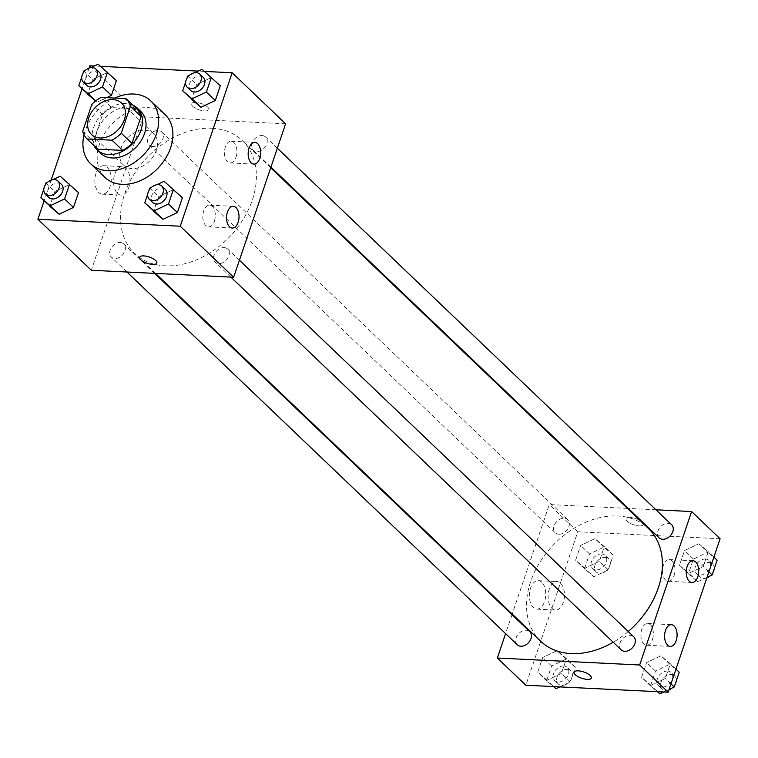 <?xml version="1.0" encoding="UTF-8"?>
<svg xmlns="http://www.w3.org/2000/svg" width="758" height="758" viewBox="0 0 758 758"><rect width="100%" height="100%" fill="white"/><g stroke="black" fill="none" stroke-linecap="round" stroke-linejoin="round"><path stroke-width="0.57" stroke-dasharray="3.79 2.84" d="M145.091 130.234A21.745 15.956 133.7 0 1 153.618 133.683A21.745 15.956 133.7 0 1 150.131 160.431A21.745 15.956 133.7 0 1 123.582 165.14A21.745 15.956 133.7 0 1 123.327 143.224A21.745 15.956 133.7 0 1 145.091 130.234M136.743 108.839L111.777 107.608L101.098 97.403M97.716 149.174A28.065 20.589 133.7 0 1 93.395 141.519L82.717 131.314M111.777 107.608A28.065 20.589 133.7 0 0 102.51 114.6L93.395 141.519M132.745 105.021A28.994 21.271 -46.3 0 0 101.847 114.316A28.994 21.271 -46.3 0 0 93.983 145.612M100.767 153.372A28.994 21.271 133.7 0 1 100.426 124.151A28.994 21.271 133.7 0 1 129.447 106.831A28.994 21.271 133.7 0 1 140.808 111.435M102.51 114.6L91.822 104.396M84.015 134.82A43.49 31.912 133.7 0 1 114.742 98.076M105.002 177.457A43.49 31.912 133.7 0 1 104.49 133.626A43.49 31.912 133.7 0 1 148.018 107.645A43.49 31.912 133.7 0 1 165.073 114.562M204.556 71.413L198.179 71.1M100.653 66.325L94.276 66.012M89.065 68.087L82.035 88.857M51.146 180.11L44.116 200.879M202.035 69.281L220.303 85.749L210.942 77.78L196.578 84.583L191.584 99.345L196.578 84.583L187.681 76.075M164.116 181.304L182.384 197.772L173.023 189.803L158.659 196.606L153.666 211.368L158.659 196.606L149.762 188.098M60.223 176.207L78.481 192.674L69.12 184.706L54.765 191.509L49.763 206.28L54.765 191.509L45.859 183.01M98.142 64.184L116.4 80.651L107.039 72.683L92.684 79.486L87.682 94.257L92.684 79.486L83.778 70.987M97.043 102.216L95.593 100.985L97.043 102.216L106.632 97.678L97.043 102.216L95.688 100.918M156.821 263.054L156.821 263.054A9.058 3.297 -161.3 0 0 149.298 257.019A9.058 3.297 -161.3 0 0 139.662 257.246L139.662 257.246M96.048 173.25A14.25 8.177 92.8 0 0 102.349 194.171A14.25 8.177 92.8 0 0 111.218 180.338A14.25 8.177 92.8 0 0 103.742 165.699A14.25 8.177 92.8 0 0 96.048 173.25M285.595 123.791L143.262 116.817L89.842 65.794M143.262 116.817L91.32 270.265M114.78 174.169A14.25 8.177 -87.2 0 1 122.483 166.618A14.25 8.177 -87.2 0 1 129.95 181.257A14.25 8.177 -87.2 0 1 121.09 195.09A14.25 8.177 -87.2 0 1 114.78 174.169M207.597 107.058A9.058 3.297 -161.3 0 0 198.388 102.794A9.058 3.297 -161.3 0 0 191.603 103.789A9.058 3.297 -161.3 0 0 199.127 109.825A9.058 3.297 -161.3 0 0 208.763 109.597A9.058 3.297 -161.3 0 0 207.597 107.058A9.058 3.297 18.7 0 1 208.763 109.607A9.058 3.297 18.7 0 1 199.127 109.825A9.058 3.297 18.7 0 1 191.594 103.799A9.058 3.297 18.7 0 1 198.388 102.804A9.058 3.297 18.7 0 1 207.597 107.067M214.391 221.118A10.868 6.235 92.8 0 0 209.587 205.162A10.868 6.235 92.8 0 0 202.822 215.717A10.868 6.235 92.8 0 0 208.516 226.879A10.868 6.235 92.8 0 0 214.391 221.118M236.032 157.181A10.868 6.235 92.8 0 0 231.228 141.225A10.868 6.235 92.8 0 0 224.463 151.771A10.868 6.235 92.8 0 0 230.157 162.942A10.868 6.235 92.8 0 0 236.032 157.181M152.765 146.465A9.058 6.651 133.7 0 1 149.212 145.024A9.058 6.651 133.7 0 1 150.662 133.882A9.058 6.651 133.7 0 1 161.729 131.92A9.058 6.651 133.7 0 1 161.833 141.054A9.058 6.651 133.7 0 1 152.765 146.465M224.15 247.601A9.058 6.651 133.7 0 1 227.703 249.041A9.058 6.651 133.7 0 1 226.254 260.184A9.058 6.651 133.7 0 1 215.187 262.145A9.058 6.651 133.7 0 1 215.083 253.011A9.058 6.651 133.7 0 1 224.15 247.601M262.069 135.578A9.058 6.651 133.7 0 1 265.622 137.018A9.058 6.651 133.7 0 1 264.172 148.161A9.058 6.651 133.7 0 1 253.106 150.122A9.058 6.651 133.7 0 1 253.001 140.988A9.058 6.651 133.7 0 1 262.069 135.578M120.257 242.503A9.058 6.651 133.7 0 1 123.81 243.943A9.058 6.651 133.7 0 1 122.36 255.086A9.058 6.651 133.7 0 1 111.293 257.047A9.058 6.651 133.7 0 1 111.189 247.913A9.058 6.651 133.7 0 1 120.257 242.503M211.747 128.235A77.989 57.22 133.7 0 1 242.323 140.628A77.989 57.22 133.7 0 1 229.845 236.553A77.989 57.22 133.7 0 1 134.592 253.428A77.989 57.22 133.7 0 1 133.683 174.823A77.989 57.22 133.7 0 1 211.747 128.235M540.606 641.183A77.989 57.22 133.7 0 1 539.696 562.569A77.989 57.22 133.7 0 1 617.761 515.98A77.989 57.22 133.7 0 1 648.336 528.373M628.221 631.537A77.989 57.22 133.7 0 1 613.203 642.244M558.779 534.21A9.058 6.651 -46.3 0 0 567.846 528.8A9.058 6.651 -46.3 0 0 567.742 519.666A9.058 6.651 -46.3 0 0 556.675 521.627A9.058 6.651 -46.3 0 0 555.226 532.77A9.058 6.651 -46.3 0 0 558.779 534.21M621.209 649.89A9.058 6.651 133.7 0 1 621.105 640.756A9.058 6.651 133.7 0 1 630.173 635.346A9.058 6.651 133.7 0 1 633.726 636.786M659.128 537.867A9.058 6.651 133.7 0 1 659.015 528.733A9.058 6.651 133.7 0 1 668.082 523.323A9.058 6.651 133.7 0 1 671.635 524.763M517.307 644.793A9.058 6.651 133.7 0 1 517.202 635.668A9.058 6.651 133.7 0 1 526.27 630.249A9.058 6.651 133.7 0 1 529.823 631.689M655.964 509.793L628.306 508.438M627.416 508.391L549.285 504.563L512.219 614.065M512.01 614.681L505.595 633.612M584.977 568.197L575.616 560.228L580.619 545.466L594.973 538.663L604.334 546.632L599.341 561.394L584.977 568.197L599.341 561.394L604.334 546.632L594.973 538.663L580.619 545.466L575.616 560.228L593.884 576.696L608.238 569.902L613.241 555.131L603.88 547.172L589.516 553.965L584.522 568.737L593.884 576.705M547.058 680.22L537.697 672.251L542.7 657.489L557.054 650.686L566.415 658.655L561.422 673.417L547.058 680.22L561.422 673.417L566.415 658.655L557.054 650.686L542.7 657.489L537.697 672.251L553.738 686.596M650.961 685.317L641.6 677.349L646.593 662.587L660.957 655.784L670.318 663.743L665.316 678.514L650.961 685.317L665.316 678.514L670.318 663.743L660.957 655.784L646.593 662.587L641.6 677.349L657.631 691.694M720.1 538.749L577.776 531.775L525.834 685.232M698.876 543.761L708.237 551.72L703.235 566.491L688.88 573.294L679.519 565.326L684.512 550.564L698.876 543.761L684.512 550.564L679.519 565.326L688.88 573.294L703.235 566.491L708.237 551.72L698.876 543.761L707.773 552.26L693.418 559.063L688.416 573.834L697.777 581.793L707.015 577.425M652.467 639.487A10.868 6.235 92.8 0 0 647.654 623.521A10.868 6.235 92.8 0 0 640.889 634.076A10.868 6.235 92.8 0 0 646.593 645.238A10.868 6.235 92.8 0 0 652.467 639.487M674.108 575.54A10.868 6.235 92.8 0 0 669.295 559.584A10.868 6.235 92.8 0 0 662.539 570.139A10.868 6.235 92.8 0 0 668.234 581.301A10.868 6.235 92.8 0 0 674.108 575.54M541.809 582.324A14.25 8.177 92.8 0 0 538.256 580.656A14.25 8.177 92.8 0 0 529.387 594.499A14.25 8.177 92.8 0 0 536.863 609.129A14.25 8.177 92.8 0 0 545.343 598.536A14.25 8.177 92.8 0 0 541.809 582.324M577.776 531.775L549.285 504.563M639.146 525.91A9.058 3.297 -161.3 0 0 643.277 524.564A9.058 3.297 -161.3 0 0 635.744 518.529A9.058 3.297 -161.3 0 0 626.108 518.747A9.058 3.297 -161.3 0 0 629.983 523.191A9.058 3.297 -161.3 0 0 639.146 525.91A9.058 3.297 18.7 0 1 629.974 523.2A9.058 3.297 18.7 0 1 626.108 518.756A9.058 3.297 18.7 0 1 635.744 518.538A9.058 3.297 18.7 0 1 643.267 524.564A9.058 3.297 18.7 0 1 639.136 525.91M560.55 583.243A14.25 8.177 -87.2 0 1 564.085 599.455A14.25 8.177 -87.2 0 1 555.595 610.048A14.25 8.177 -87.2 0 1 548.129 595.409A14.25 8.177 -87.2 0 1 556.997 581.575A14.25 8.177 -87.2 0 1 560.55 583.243M591.335 678.022L591.335 678.012A9.058 3.297 -161.3 0 0 587.459 673.568A9.058 3.297 -161.3 0 0 578.297 670.858A9.058 3.297 -161.3 0 0 574.166 672.204L574.166 672.204M601.587 553.946A9.058 6.651 133.7 0 1 605.14 555.387A9.058 6.651 133.7 0 1 603.69 566.529A9.058 6.651 133.7 0 1 592.623 568.491A9.058 6.651 133.7 0 1 592.519 559.357A9.058 6.651 133.7 0 1 601.587 553.946M608.238 569.902L599.341 561.394M613.241 555.131L604.334 546.632M603.88 547.172L594.973 538.663M589.516 553.965L580.619 545.466M584.522 568.737L575.616 560.228M605.149 557.338A9.058 6.651 133.7 0 1 608.702 558.779A9.058 6.651 133.7 0 1 607.253 569.931A9.058 6.651 133.7 0 1 596.186 571.892A9.058 6.651 133.7 0 1 596.082 562.758A9.058 6.651 133.7 0 1 605.149 557.338M559.821 686.9L570.319 681.925L575.322 667.154L565.961 659.195L551.597 665.988L546.603 680.76L553.444 686.587M563.668 665.969A9.058 6.651 133.7 0 1 567.221 667.41A9.058 6.651 133.7 0 1 565.771 678.552A9.058 6.651 133.7 0 1 554.704 680.513A9.058 6.651 133.7 0 1 554.6 671.38A9.058 6.651 133.7 0 1 563.668 665.969M570.319 681.925L561.422 673.417M575.322 667.154L566.415 658.655M565.961 659.195L557.054 650.686M551.597 665.988L542.7 657.489M546.603 680.76L537.697 672.251M567.23 669.361A9.058 6.651 133.7 0 1 570.783 670.802A9.058 6.651 133.7 0 1 569.334 681.954A9.058 6.651 133.7 0 1 558.267 683.915A9.058 6.651 133.7 0 1 558.163 674.781A9.058 6.651 133.7 0 1 567.23 669.361M717.134 560.228L707.773 552.26M705.48 559.034A9.058 6.651 133.7 0 1 709.033 560.475A9.058 6.651 133.7 0 1 707.584 571.617A9.058 6.651 133.7 0 1 696.517 573.579A9.058 6.651 133.7 0 1 696.413 564.445A9.058 6.651 133.7 0 1 705.48 559.034M697.777 581.793L688.88 573.294M708.882 571.883L703.235 566.491M713.884 557.121L708.237 551.72M693.418 559.063L684.512 550.564M688.416 573.834L679.519 565.326M706.854 577.89A9.058 6.651 133.7 0 1 700.079 576.98A9.058 6.651 133.7 0 1 699.975 567.846A9.058 6.651 133.7 0 1 709.043 562.436A9.058 6.651 133.7 0 1 712.596 563.876A9.058 6.651 133.7 0 1 714.169 568.993M712.956 572.574A9.058 6.651 133.7 0 1 710.208 575.909M663.724 691.988L669.096 689.448M679.215 672.251L669.854 664.283L655.499 671.086L650.497 685.857L657.347 691.675M667.561 671.057A9.058 6.651 133.7 0 1 671.114 672.498A9.058 6.651 133.7 0 1 669.665 683.64A9.058 6.651 133.7 0 1 658.598 685.602A9.058 6.651 133.7 0 1 658.494 676.468A9.058 6.651 133.7 0 1 667.561 671.057M670.963 683.905L665.316 678.514M675.965 669.143L670.318 663.743M669.854 664.283L660.957 655.784M655.499 671.086L646.593 662.587M650.497 685.857L641.6 677.349M668.935 689.913A9.058 6.651 133.7 0 1 662.16 689.003A9.058 6.651 133.7 0 1 662.056 679.869A9.058 6.651 133.7 0 1 671.124 674.459A9.058 6.651 133.7 0 1 674.677 675.899A9.058 6.651 133.7 0 1 676.25 681.016M675.037 684.597A9.058 6.651 133.7 0 1 672.289 687.932M90.875 67.623L85.711 70.068M82.963 73.403L81.75 76.984M86.886 85.502A9.058 6.651 133.7 0 1 86.782 76.368A9.058 6.651 133.7 0 1 95.849 70.958A9.058 6.651 133.7 0 1 99.402 72.398M107.039 72.683L92.684 79.486M52.956 179.646L47.792 182.091M45.044 185.426L43.831 189.007M48.967 197.525A9.058 6.651 133.7 0 1 48.863 188.391A9.058 6.651 133.7 0 1 57.93 182.981A9.058 6.651 133.7 0 1 61.483 184.421M69.12 184.706L54.765 191.509M194.768 72.721L189.614 75.165M186.856 78.5L185.644 82.072M190.779 90.59A9.058 6.651 133.7 0 1 190.675 81.466A9.058 6.651 133.7 0 1 199.742 76.046A9.058 6.651 133.7 0 1 203.296 77.487M210.942 77.78L196.578 84.583M156.849 184.744L151.695 187.188M148.938 190.523L147.725 194.095M152.86 202.613A9.058 6.651 133.7 0 1 152.756 193.489A9.058 6.651 133.7 0 1 161.824 188.069A9.058 6.651 133.7 0 1 165.377 189.509M173.023 189.803L158.659 196.606M91.528 134.526L123.582 165.14M121.564 103.079L153.618 133.683M102.349 194.171L121.09 195.09M103.742 165.699L122.483 166.618M233.303 206.328L209.587 205.162M232.242 228.044L208.516 226.879M254.944 142.381L231.228 141.225M253.883 164.107L230.157 162.942M270.71 167.745L242.323 140.628M155.523 273.42L134.592 253.428M149.212 145.024L555.226 532.77M161.729 131.92L567.742 519.666M239.414 260.221L227.703 249.041M230.868 277.115L215.187 262.145M277.333 148.198L265.622 137.018M270.919 167.13L253.106 150.122M154.623 273.373L123.81 243.943M126.965 272.018L111.293 257.047M671.37 624.687L647.654 623.521M670.309 646.403L646.593 645.238M693.02 560.749L669.295 559.584M691.95 582.466L668.234 581.301M536.863 609.129L555.595 610.048M538.256 580.656L556.997 581.575M608.702 558.779L605.14 555.387M596.186 571.892L592.623 568.491M570.783 670.802L567.221 667.41M558.267 683.915L554.704 680.513M712.596 563.876L709.033 560.475M700.079 576.98L696.517 573.579M674.677 675.899L671.114 672.498M662.16 689.003L658.598 685.602"/><path stroke-width="1.14" d="M113.037 99.62A21.745 15.956 133.7 0 1 121.564 103.079A21.745 15.956 133.7 0 1 118.077 129.817A21.745 15.956 133.7 0 1 91.528 134.526A21.745 15.956 133.7 0 1 91.273 112.61A21.745 15.956 133.7 0 1 113.037 99.62M91.822 104.396L82.717 131.314A28.065 20.589 133.7 0 0 87.028 138.97L111.985 140.192A28.065 20.589 133.7 0 0 121.261 133.2L130.367 106.291A28.065 20.589 133.7 0 0 126.055 98.635L101.098 97.403A28.065 20.589 133.7 0 0 91.822 104.396M121.261 133.2L131.949 143.404L141.054 116.495L130.367 106.291M141.054 116.495A28.065 20.589 133.7 0 0 136.743 108.839L126.055 98.635M131.949 143.404A28.065 20.589 133.7 0 1 122.673 150.397L111.985 140.192M87.028 138.97L97.716 149.174L122.673 150.397M93.983 145.612A28.994 21.271 -46.3 0 0 97.204 149.97A28.994 21.271 -46.3 0 0 121.062 151.979A28.994 21.271 -46.3 0 0 140.95 130.168A28.994 21.271 -46.3 0 0 137.255 108.034A28.994 21.271 -46.3 0 0 132.745 105.021M137.255 108.034L140.808 111.435A28.994 21.271 133.7 0 1 144.513 133.569A28.994 21.271 133.7 0 1 124.625 155.381A28.994 21.271 133.7 0 1 100.767 153.372L97.204 149.97M114.742 98.076A43.49 31.912 133.7 0 1 133.778 94.039A43.49 31.912 133.7 0 1 150.823 100.956A43.49 31.912 133.7 0 1 143.868 154.442A43.49 31.912 133.7 0 1 90.752 163.861A43.49 31.912 133.7 0 1 84.015 134.82M150.823 100.956L165.073 114.562A43.49 31.912 133.7 0 1 158.109 168.049A43.49 31.912 133.7 0 1 105.002 177.457L90.752 163.861M44.116 200.879L37.9 219.252L180.224 226.225L232.166 72.768L204.556 71.413M198.179 71.1L100.653 66.325M94.276 66.012L89.842 65.794L89.065 68.087M82.035 88.857L51.146 180.11M185.644 82.072L182.678 90.846L200.946 107.314L215.3 100.511L220.303 85.749L202.035 69.281L194.768 72.721M147.725 194.095L144.759 202.869L163.027 219.337L177.381 212.534L182.384 197.772L164.116 181.295L156.849 184.744M43.831 189.007L40.866 197.772L59.124 214.239L73.488 207.436L78.481 192.674L60.223 176.207L52.956 179.646M81.75 76.984L78.785 85.749L88.146 93.717L102.501 86.914L111.407 95.413L106.632 97.678L111.407 95.413L116.4 80.651L98.142 64.184L90.875 67.623M87.682 94.257L95.593 100.985L78.785 85.749M139.662 257.246A9.058 3.297 -161.3 0 0 140.827 259.786A9.058 3.297 18.7 0 1 139.662 257.246A9.058 3.297 18.7 0 1 149.298 257.028A9.058 3.297 18.7 0 1 156.821 263.054A9.058 3.297 18.7 0 1 150.037 264.059A9.058 3.297 18.7 0 1 140.827 259.786A9.058 3.297 -161.3 0 0 150.037 264.049A9.058 3.297 -161.3 0 0 156.821 263.054M180.224 226.225L233.654 277.248L91.32 270.265L37.9 219.252M233.654 277.248L285.595 123.791L232.166 72.768M238.116 222.284A10.868 6.235 -87.2 0 1 232.242 228.044A10.868 6.235 -87.2 0 1 226.547 216.873A10.868 6.235 -87.2 0 1 233.303 206.328A10.868 6.235 -87.2 0 1 238.116 222.284M259.757 158.346A10.868 6.235 -87.2 0 1 253.883 164.107A10.868 6.235 -87.2 0 1 248.188 152.936A10.868 6.235 -87.2 0 1 254.944 142.381A10.868 6.235 -87.2 0 1 259.757 158.346M270.71 167.745L648.336 528.373A77.989 57.22 133.7 0 1 628.221 631.537M613.203 642.244A77.989 57.22 133.7 0 1 540.606 641.183L155.523 273.42M239.414 260.221L633.726 636.786A9.058 6.651 133.7 0 1 632.267 647.929A9.058 6.651 133.7 0 1 621.209 649.89L230.868 277.115M277.333 148.198L671.635 524.763A9.058 6.651 133.7 0 1 670.186 535.906A9.058 6.651 133.7 0 1 659.128 537.867L270.919 167.13M154.623 273.373L529.823 631.689A9.058 6.651 133.7 0 1 528.373 642.831A9.058 6.651 133.7 0 1 517.307 644.793L126.965 272.018M691.609 511.536L639.667 664.993L668.158 692.206L720.1 538.749L691.609 511.536L655.964 509.793M628.306 508.438L627.416 508.391M512.219 614.065L512.01 614.681M505.595 633.612L497.343 658.02L639.667 664.993M667.599 645.134A10.868 6.235 -87.2 0 1 664.899 632.769A10.868 6.235 -87.2 0 1 671.37 624.687A10.868 6.235 -87.2 0 1 676.183 640.643A10.868 6.235 -87.2 0 1 670.309 646.403A10.868 6.235 -87.2 0 1 667.599 645.134M695.73 562.01A10.868 6.235 -87.2 0 1 697.824 576.705A10.868 6.235 -87.2 0 1 691.95 582.466A10.868 6.235 -87.2 0 1 686.255 571.295A10.868 6.235 -87.2 0 1 693.02 560.749A10.868 6.235 -87.2 0 1 695.73 562.01M497.343 658.02L525.834 685.232L668.158 692.206M578.297 670.858A9.058 3.297 18.7 0 1 587.459 673.578A9.058 3.297 18.7 0 1 591.335 678.022A9.058 3.297 18.7 0 1 581.689 678.239A9.058 3.297 18.7 0 1 574.166 672.204A9.058 3.297 18.7 0 1 578.297 670.858M574.166 672.204A9.058 3.297 -161.3 0 0 581.689 678.23A9.058 3.297 -161.3 0 0 591.335 678.012M553.444 686.587L555.965 688.719L559.821 686.9M555.965 688.719L553.738 686.596M707.015 577.425L712.141 574.99L717.134 560.228L713.884 557.121M712.141 574.99L708.882 571.883M714.169 568.993A9.058 6.651 133.7 0 1 712.956 572.574M710.208 575.909A9.058 6.651 133.7 0 1 706.854 577.89M657.347 691.675L659.858 693.816L663.724 691.988M669.096 689.448L674.222 687.013L679.215 672.251L675.965 669.143M659.858 693.816L657.631 691.694M674.222 687.013L670.963 683.905M676.25 681.016A9.058 6.651 133.7 0 1 675.037 684.597M672.289 687.932A9.058 6.651 133.7 0 1 668.935 689.913M102.501 86.914L107.503 72.143M85.711 70.068L83.778 70.987L82.963 73.403M95.84 68.997L99.402 72.398A9.058 6.651 133.7 0 1 97.943 83.541A9.058 6.651 133.7 0 1 86.886 85.502L83.323 82.101A9.058 6.651 133.7 0 1 83.219 72.967A9.058 6.651 133.7 0 1 92.287 67.557A9.058 6.651 133.7 0 1 95.84 68.997A9.058 6.651 133.7 0 1 94.39 80.14A9.058 6.651 133.7 0 1 83.323 82.101M95.688 100.918L88.146 93.717M111.407 95.413L116.4 80.651M40.866 197.772L50.227 205.74L64.582 198.937L69.584 184.166M47.792 182.091L45.859 183.01L45.044 185.426M57.921 181.02L61.483 184.421A9.058 6.651 133.7 0 1 60.034 195.564A9.058 6.651 133.7 0 1 48.967 197.525L45.404 194.124A9.058 6.651 133.7 0 1 45.3 184.99A9.058 6.651 133.7 0 1 54.368 179.58A9.058 6.651 133.7 0 1 57.921 181.02A9.058 6.651 133.7 0 1 56.471 192.162A9.058 6.651 133.7 0 1 45.404 194.124M49.763 206.28L59.124 214.239L50.227 205.74M59.124 214.239L73.488 207.436L64.582 198.937M73.488 207.436L78.481 192.674M182.678 90.846L192.039 98.805L206.403 92.012L211.397 77.24M189.614 75.165L187.681 76.075L186.856 78.5M199.733 74.085L203.296 77.487A9.058 6.651 133.7 0 1 201.846 88.639A9.058 6.651 133.7 0 1 190.779 90.59L187.217 87.198A9.058 6.651 133.7 0 1 187.112 78.065A9.058 6.651 133.7 0 1 196.18 72.645A9.058 6.651 133.7 0 1 199.733 74.085A9.058 6.651 133.7 0 1 198.283 85.237A9.058 6.651 133.7 0 1 187.217 87.198M191.584 99.345L200.946 107.314L192.039 98.805M200.946 107.314L215.3 100.511L206.403 92.012M215.3 100.511L220.303 85.749M144.759 202.869L154.12 210.828L168.484 204.035L173.478 189.263M151.695 187.188L149.762 188.098L148.938 190.523M161.814 186.108L165.377 189.509A9.058 6.651 133.7 0 1 163.927 200.662A9.058 6.651 133.7 0 1 152.86 202.613L149.298 199.221A9.058 6.651 133.7 0 1 149.193 190.087A9.058 6.651 133.7 0 1 158.261 184.668A9.058 6.651 133.7 0 1 161.814 186.108A9.058 6.651 133.7 0 1 160.364 197.26A9.058 6.651 133.7 0 1 149.298 199.221M153.666 211.368L163.027 219.337L154.12 210.828M163.027 219.337L177.381 212.534L168.484 204.035M177.381 212.534L182.384 197.772"/></g></svg>
